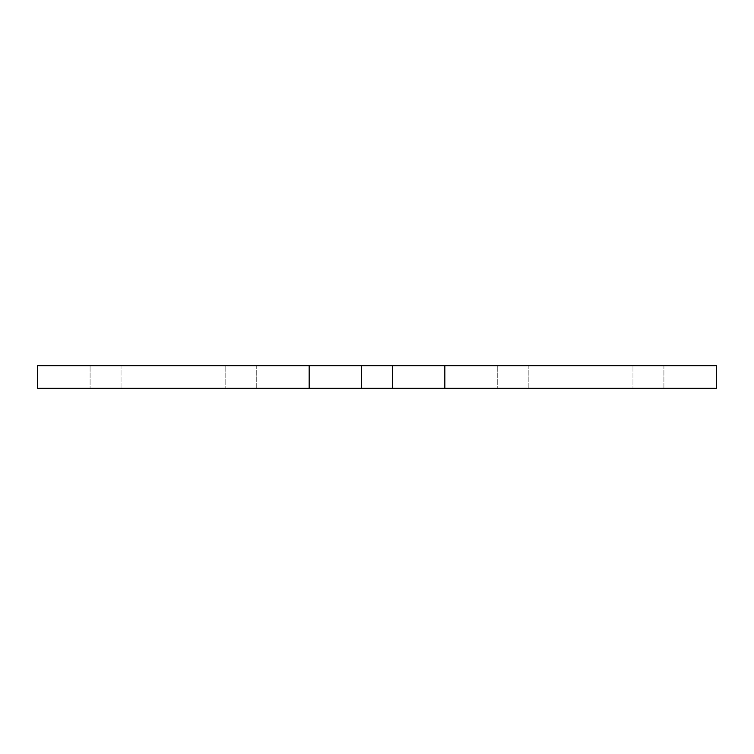 <?xml version="1.0" encoding="UTF-8"?>
<svg xmlns="http://www.w3.org/2000/svg" width="754" height="754" viewBox="0 0 754 754"><rect width="100%" height="100%" fill="white"/><g stroke="black" fill="none" stroke-linecap="round" stroke-linejoin="round"><path stroke-width="0.57" stroke-dasharray="3.77 2.83" d="M663.916 365.69L632.964 365.69L632.964 388.31L663.916 388.31L663.916 365.69L632.964 365.69L632.964 388.31L663.916 388.31L663.916 365.69L632.964 365.69L663.916 365.69M392.476 365.69L361.524 365.69L361.524 388.31L392.476 388.31L392.476 365.69L361.524 365.69L361.524 388.31L392.476 388.31L392.476 365.69L361.524 365.69L361.524 388.31L392.476 388.31L392.476 365.69L361.524 365.69L361.524 388.31L392.476 388.31L392.476 365.69L361.524 365.69L392.476 365.69M256.756 365.69L225.804 365.69L225.804 388.31L256.756 388.31L256.756 365.69L225.804 365.69L225.804 388.31L256.756 388.31L256.756 365.69L225.804 365.69L256.756 365.69M121.036 365.69L90.084 365.69L90.084 388.31L121.036 388.31L121.036 365.69L90.084 365.69L90.084 388.31L121.036 388.31L121.036 365.69L90.084 365.69L121.036 365.69M528.196 365.69L497.244 365.69L497.244 388.31L528.196 388.31L528.196 365.69L497.244 365.69L497.244 388.31L528.196 388.31L528.196 365.69L497.244 365.69L528.196 365.69M528.196 388.31L497.244 388.31L528.196 388.31M392.476 388.31L361.524 388.31L392.476 388.31M121.036 388.31L90.084 388.31L121.036 388.31M256.756 388.31L225.804 388.31L256.756 388.31M663.916 388.31L632.964 388.31L663.916 388.31M309.14 388.31L37.7 388.31L37.7 365.69L309.14 365.69L309.14 388.31L716.3 388.31L716.3 365.69L444.86 365.69L444.86 388.31M309.14 365.69L444.86 365.69"/><path stroke-width="1.13" d="M444.86 365.69L37.7 365.69L37.7 388.31L716.3 388.31L716.3 365.69L444.86 365.69L444.86 388.31M309.14 365.69L309.14 388.31"/></g></svg>
